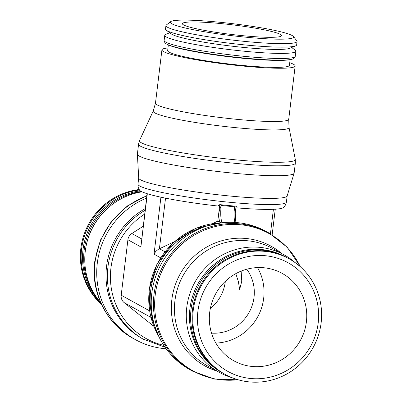 <?xml version="1.0" encoding="UTF-8"?>
<svg xmlns="http://www.w3.org/2000/svg" width="402" height="402" viewBox="0 0 402 402"><rect width="100%" height="100%" fill="white"/><g stroke="black" fill="none" stroke-linecap="round" stroke-linejoin="round"><path stroke-width="0.6" d="M166.167 348.785A78.948 76.42 -61.1 0 1 164.292 348.624A78.948 76.42 -61.1 0 1 135.61 339.75L133.404 338.529A78.948 76.42 -61.1 0 1 95.093 261.938A78.948 76.42 -61.1 0 1 146.83 195.895M261.481 229.331A78.948 76.42 118.9 0 0 253.833 226.602A78.948 76.42 118.9 0 0 239.888 223.884A78.948 76.42 118.9 0 0 154.016 294.435A78.948 76.42 118.9 0 0 179.252 361.845A78.948 76.42 118.9 0 0 185.634 366.86M138.584 144.187A78.948 7.628 6.9 0 0 138.579 144.228A78.948 7.628 6.9 0 0 140.524 146.212A78.948 7.628 6.9 0 0 234.316 163.247A78.948 7.628 6.9 0 0 295.329 163.197A78.948 7.628 6.9 0 0 295.334 163.157M101.47 304.374A66.049 63.933 -61.1 0 1 83.732 235.461A66.049 63.933 -61.1 0 1 139.122 189.533M101.244 303.887A66.049 63.933 -61.1 0 1 84.646 235.451A66.049 63.933 -61.1 0 1 139.429 190.015M100.766 302.832A66.049 63.933 -61.1 0 1 86.395 235.2A66.049 63.933 -61.1 0 1 140.308 190.855M96.274 296.872A66.049 63.933 -61.1 0 1 89.128 231.703A66.049 63.933 -61.1 0 1 141.378 191.488M86.134 245.908A65.154 63.069 -61.1 0 1 106.093 209.708M100.616 302.485A67.104 64.958 -61.1 0 1 89.133 235.446A67.104 64.958 -61.1 0 1 142.057 191.819M135.61 339.75A78.948 76.42 -61.1 0 1 96.957 266.611A78.948 76.42 -61.1 0 1 146.564 198.08M165.056 347.233L142.821 338.941A74.757 72.365 -61.1 0 1 106.007 274.089A74.757 72.365 -61.1 0 1 145.293 208.598M163.775 345.338A72.812 70.481 -61.1 0 1 110.942 267.983A72.812 70.481 -61.1 0 1 144.625 214.105M249.285 381.9A66.049 63.933 118.9 0 0 318.334 335.564A66.049 63.933 118.9 0 0 289.078 258.803A66.049 63.933 118.9 0 0 265.079 251.376A66.049 63.933 118.9 0 0 196.03 297.711A66.049 63.933 118.9 0 0 225.286 374.473A66.049 63.933 118.9 0 0 249.285 381.9M250.622 378.493A62.114 60.124 118.9 0 0 318.183 322.987A62.114 60.124 118.9 0 0 265.476 255.737A62.114 60.124 118.9 0 0 197.91 311.243A62.114 60.124 118.9 0 0 250.622 378.493M289.078 258.803L288.309 258.38A66.049 63.933 118.9 0 0 264.31 250.954A66.049 63.933 118.9 0 0 195.261 297.289A66.049 63.933 118.9 0 0 224.517 374.046L225.286 374.473M287.606 257.999A66.049 63.933 118.9 0 0 286.887 257.597A66.049 63.933 118.9 0 0 262.913 250.18A66.049 63.933 118.9 0 0 193.864 296.505A66.049 63.933 118.9 0 0 223.095 373.267A66.049 63.933 118.9 0 0 223.824 373.659M286.887 257.597L285.757 256.973A66.049 63.933 118.9 0 0 261.782 249.557A66.049 63.933 118.9 0 0 192.739 295.882A66.049 63.933 118.9 0 0 221.969 372.644L223.095 373.267M295.46 262.853A67.104 64.958 118.9 0 0 284.159 254.878A67.104 64.958 118.9 0 0 259.772 247.336A67.104 64.958 118.9 0 0 189.618 294.415A67.104 64.958 118.9 0 0 219.341 372.403A67.104 64.958 118.9 0 0 232.115 377.714M284.159 254.878L272.305 248.346A67.104 64.958 118.9 0 0 247.923 240.798A67.104 64.958 118.9 0 0 174.93 300.766A67.104 64.958 118.9 0 0 207.492 365.87L219.341 372.403M281.737 253.546A68.405 66.214 118.9 0 0 246.255 238.507A68.405 66.214 118.9 0 0 171.845 299.636A68.405 66.214 118.9 0 0 216.924 371.071M267.415 232.125L266.37 231.547A78.948 76.42 118.9 0 0 237.682 222.668A78.948 76.42 118.9 0 0 210.271 225.009A78.948 76.42 118.9 0 0 154.659 325.851A78.948 76.42 118.9 0 0 190.116 369.81L191.166 370.388M170.664 21.633L166.312 25.014A66.049 6.382 6.9 0 0 165.931 25.592A66.049 6.382 6.9 0 0 246.019 41.532A66.049 6.382 6.9 0 0 297.068 41.461A66.049 6.382 6.9 0 0 296.832 40.808L293.415 36.487A62.114 6 6.9 0 0 218.311 22.11A62.114 6 6.9 0 0 170.664 21.633A62.114 6 6.9 0 0 245.627 37.17A62.114 6 6.9 0 0 293.415 36.487M165.931 25.592L165.508 29.055A66.049 6.382 6.9 0 0 166.317 30.235A66.049 6.382 6.9 0 0 245.602 44.999A66.049 6.382 6.9 0 0 295.586 45.878A66.049 6.382 6.9 0 0 296.646 44.923L297.068 41.461M166.317 30.235L171.332 33.939A60.541 5.849 6.9 0 0 244.009 47.471A60.541 5.849 6.9 0 0 289.827 48.275L295.586 45.878M169.729 32.753L165.815 34.386A66.049 6.382 6.9 0 0 164.75 35.336A66.049 6.382 6.9 0 0 244.838 51.28A66.049 6.382 6.9 0 0 295.887 51.205A66.049 6.382 6.9 0 0 295.083 50.029L291.671 47.511M164.75 35.336L164.137 40.406A66.049 6.382 6.9 0 0 164.177 40.718A66.049 6.382 6.9 0 0 244.225 56.35A66.049 6.382 6.9 0 0 295.163 56.571A66.049 6.382 6.9 0 0 295.274 56.275L295.887 51.205M164.177 40.718L164.845 42.597A65.154 6.296 6.9 0 0 167.157 44.341A65.154 6.296 6.9 0 0 243.818 58.014A65.154 6.296 6.9 0 0 291.405 59.375A65.154 6.296 6.9 0 0 294.063 58.235L295.163 56.571M167.157 44.341L168.498 44.974A63.687 6.156 6.9 0 0 243.431 58.345A63.687 6.156 6.9 0 0 289.948 59.672L291.405 59.375M168.348 44.903L167.659 50.592A61.33 5.924 6.9 0 0 242.024 65.395A61.33 5.924 6.9 0 0 289.425 65.325L290.113 59.637M167.976 47.964A67.104 6.482 6.9 0 0 161.926 49.883A67.104 6.482 6.9 0 0 243.3 66.079A67.104 6.482 6.9 0 0 295.163 66.003A67.104 6.482 6.9 0 0 289.747 62.697M153.252 110.982A68.405 6.608 6.9 0 0 153.247 110.997L155.479 103.123A67.104 6.482 6.9 0 0 155.479 103.138A67.104 6.482 6.9 0 0 157.127 104.857A67.104 6.482 6.9 0 0 236.853 119.339A67.104 6.482 6.9 0 0 288.721 119.263A67.104 6.482 6.9 0 0 288.721 119.248L289.013 127.429A68.405 6.608 6.9 0 0 289.008 127.409L295.294 159.398A78.496 7.583 6.9 0 0 295.294 159.398A78.496 7.583 6.9 0 1 234.637 159.73A78.496 7.583 6.9 0 1 141.378 142.79A78.496 7.583 6.9 0 1 139.514 140.549A78.496 7.583 6.9 0 0 139.514 140.549L153.247 110.992A68.405 6.608 6.9 0 0 154.876 112.937A68.405 6.608 6.9 0 0 236.145 127.695A68.405 6.608 6.9 0 0 289.013 127.429M139.514 140.549L138.635 143.67L137.383 154.102A78.948 7.628 6.9 0 0 137.378 154.232A78.948 7.628 6.9 0 0 233.115 173.156A78.948 7.628 6.9 0 0 294.108 173.197A78.948 7.628 6.9 0 0 294.133 173.071L295.334 163.177M137.378 154.232L138.715 178.046A74.757 7.221 6.9 0 0 229.376 195.97A74.757 7.221 6.9 0 0 287.128 196.005L294.108 173.197M236.08 206.211L237.286 207.909A72.812 7.035 6.9 0 0 283.521 207.517L285.51 204.985L286.405 202.095A74.757 7.221 6.9 0 1 228.622 202.181A74.757 7.221 6.9 0 1 139.806 186.051A74.757 7.221 6.9 0 1 137.966 184.136L138.162 187.211L139.479 190.086A72.812 7.035 6.9 0 0 141.077 191.322A72.812 7.035 6.9 0 0 217.557 205.985L219.783 204.618A73.963 7.146 -173.1 0 0 236.08 206.211L235.205 213.422M210.311 308.56A39.949 38.672 118.9 0 0 225.316 281.511A39.949 38.672 118.9 0 0 225.341 281.31M235.808 273.651L238.336 281.47L239.667 289.425L241.763 281.254L241.145 271.114M246.758 269.229A39.949 38.672 -61.1 0 1 254.019 297.339A39.949 38.672 -61.1 0 1 211.522 333.117M306.394 321.836A49.938 48.34 -61.1 0 1 233.929 360.845A49.938 48.34 -61.1 0 1 209.698 312.394A49.938 48.34 -61.1 0 1 282.164 273.385A49.938 48.34 -61.1 0 1 306.394 321.836M257.516 267.581A49.938 48.34 -61.1 0 1 263.687 298.279A49.938 48.34 -61.1 0 1 215.869 343.097M242.949 35.698A49.938 4.824 -173.1 0 1 182.392 23.643A49.938 4.824 -173.1 0 1 220.989 23.587A49.938 4.824 -173.1 0 1 281.546 35.637A49.938 4.824 -173.1 0 1 242.949 35.698M221.618 222.814L219.743 222.236L220.839 222.839M219.783 204.618L218.849 212.346A17.567 4.07 95.6 0 0 219.743 222.236L217.783 221.155L218.849 212.346L221.216 205.457A73.963 7.146 6.9 0 0 227.954 206.146A73.963 7.146 6.9 0 0 234.557 206.759L235.145 213.939M143.152 226.291L131.831 233.512A8.417 8.146 118.9 0 0 127.906 239.758L140.886 246.918L147.097 193.679M217.783 221.155L212.568 223.618M174.287 241.697L158.378 249.275L155.72 251.461L154.026 254.164L160.926 197.191M127.906 239.758L121.198 295.209A8.417 8.146 118.9 0 0 124.168 302.631L153.75 326.248M210.271 225.009L206.035 226.16A74.757 72.365 118.9 0 0 153.373 321.655L154.659 325.851M222.396 222.733A15.894 3.683 95.6 0 1 221.216 205.457M144.202 339.705A74.757 72.365 -61.1 0 1 107.922 267.174A74.757 72.365 -61.1 0 1 145.087 210.266M300.264 266.702A78.496 75.983 118.9 0 0 240.607 224.758A78.496 75.983 118.9 0 0 155.222 294.902A78.496 75.983 118.9 0 0 221.834 379.885A78.496 75.983 118.9 0 0 237.934 379.719M220.959 222.899A74.757 72.365 118.9 0 0 149.293 289.988A74.757 72.365 118.9 0 0 158.574 336.022M234.954 222.452A15.894 3.683 95.6 0 1 234.557 206.759M140.886 246.918L147.323 193.749M164.865 251.732L159.413 248.722L165.534 198.151M270.435 233.803L273.405 209.286M154.026 254.164L160.584 257.782M121.198 295.209L149.509 310.821M124.168 302.631L150.866 317.354M131.831 233.512L141.625 238.914M300.51 266.918L287.274 247.3L268.697 232.813L253.833 226.602M295.299 159.403L295.329 163.197M238.25 379.81L214.598 379.086L192.432 371.101L179.252 361.845M146.866 195.568L127.484 205.889L111.57 221.185L100.359 240.26L94.726 261.622C90.616 292.37 106.495 324.153 133.278 338.479L134.559 339.172M221.688 222.814L195.759 228.276L173.222 242.662L156.971 264.089L149.102 289.792L150.122 314.148L158.89 336.68M155.479 103.138L161.926 49.883M137.966 184.136L138.71 177.985M235.843 222.512L235.22 212.904M286.405 202.095L287.149 195.945M288.721 119.263L295.163 66.003M272.159 234.848L275.264 209.191"/></g></svg>
